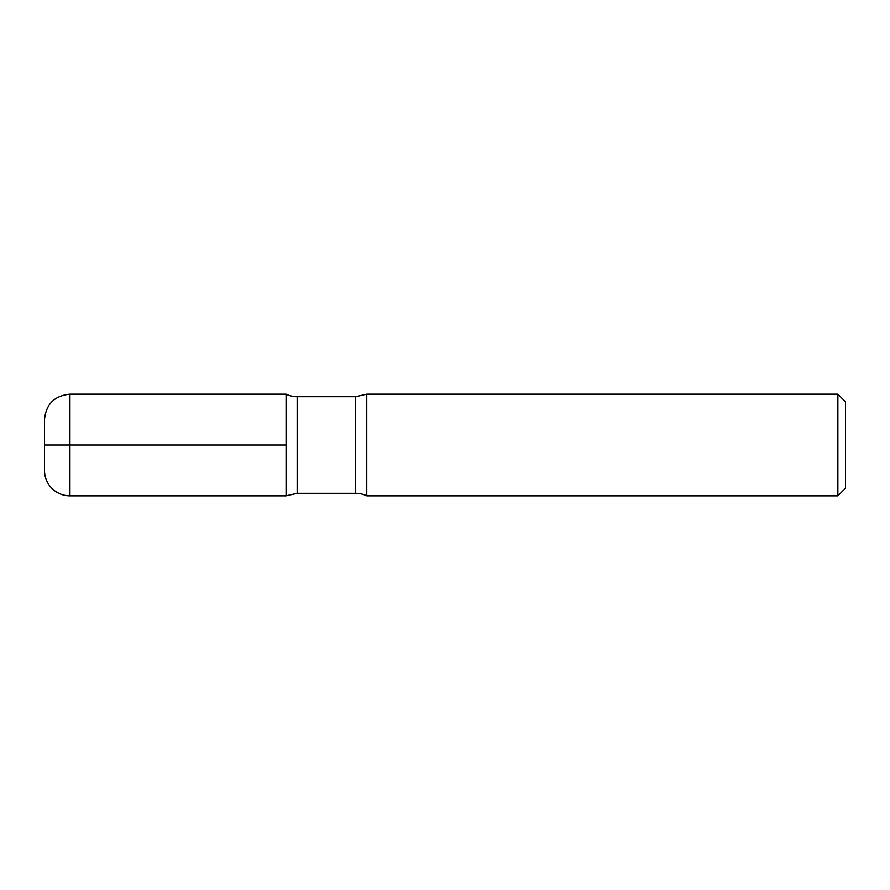 <?xml version="1.0" encoding="UTF-8"?>
<svg xmlns="http://www.w3.org/2000/svg" width="890" height="890" viewBox="0 0 890 890"><rect width="100%" height="100%" fill="white"/><g stroke="black" fill="none" stroke-linecap="round" stroke-linejoin="round"><path stroke-width="1.33" d="M845.5 401.768L845.5 488.232L837.868 495.852L366.758 495.852L366.758 394.148L837.868 394.148L845.5 401.768M837.868 495.852L837.868 394.148M366.758 495.852A25.432 25.432 0 0 0 355.677 493.316L297.16 493.316L297.16 396.684A25.432 25.432 0 0 1 286.068 394.148L286.068 445L286.068 394.148L69.932 394.148L69.932 495.852A25.432 25.432 0 0 1 44.5 470.432L44.5 419.568C46.013 404.127 54.479 395.649 69.932 394.148M297.16 493.316L286.068 495.852L286.068 445L286.068 495.852L69.932 495.852M44.5 445L286.068 445M355.677 493.316L355.677 396.684L297.16 396.684M366.758 394.148L355.677 396.684"/></g></svg>
